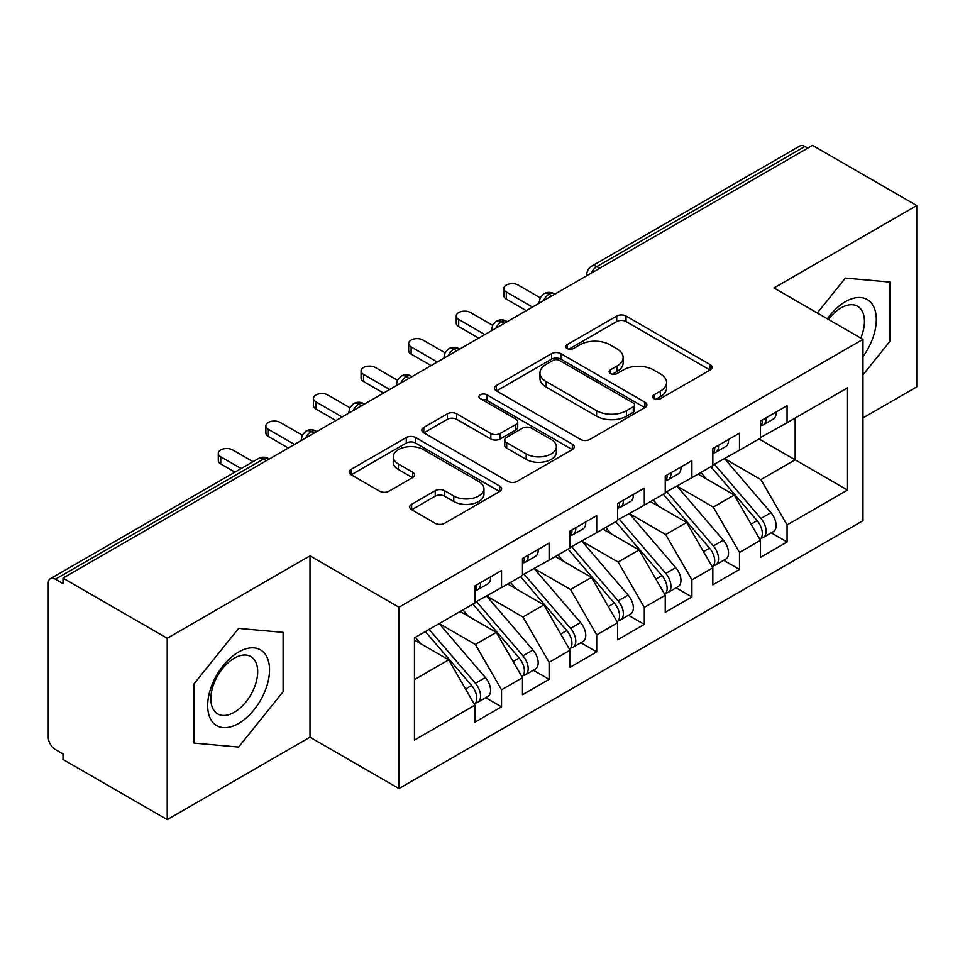 <?xml version="1.0" encoding="UTF-8"?>
<svg xmlns="http://www.w3.org/2000/svg" width="965" height="965" viewBox="0 0 965 965"><rect width="100%" height="100%" fill="white"/><g stroke="black" fill="none" stroke-linecap="round" stroke-linejoin="round"><path stroke-width="1.45" d="M653.956 398.642A4.62 2.666 0 0 0 660.494 398.642L710.119 369.993A6.61 3.812 0 0 0 712.061 367.291A6.61 3.812 0 0 0 710.119 364.589L626.044 316.05A6.61 3.812 0 0 0 616.707 316.05L567.07 344.698A4.62 2.666 0 0 0 565.719 346.592A4.62 2.666 0 0 0 567.07 348.474A4.62 2.666 0 0 0 573.608 348.474L580.037 344.77A21.134 12.207 0 0 1 609.928 344.77L616.937 348.811A21.134 12.207 0 0 1 623.125 357.448A21.134 12.207 0 0 1 616.937 366.073L610.507 369.788A4.62 2.666 0 0 0 609.156 371.67A4.62 2.666 0 0 0 610.507 373.564A4.62 2.666 0 0 0 617.057 373.564L623.474 369.848A21.134 12.207 0 0 1 653.365 369.848L660.374 373.901A21.134 12.207 0 0 1 666.574 382.526A21.134 12.207 0 0 1 660.374 391.163L653.956 394.866A4.62 2.666 0 0 0 652.605 396.748A4.62 2.666 0 0 0 653.956 398.642L653.956 394.866M411.633 504.297A6.61 3.812 0 0 0 409.703 506.987A6.61 3.812 0 0 0 411.633 509.689L435.227 523.307A6.61 3.812 0 0 0 444.563 523.307L499.689 491.487A6.61 3.812 0 0 0 501.619 488.785A6.61 3.812 0 0 0 499.689 486.083L415.601 437.543A6.61 3.812 0 0 0 406.265 437.543L351.139 469.364A6.61 3.812 0 0 0 349.209 472.066A6.61 3.812 0 0 0 351.139 474.756L379.643 491.209A6.61 3.812 0 0 0 388.979 491.209L412.574 477.591A6.61 3.812 0 0 0 414.504 474.901A6.61 3.812 0 0 0 412.574 472.199L398.436 464.044A17.672 10.205 0 0 1 393.262 456.831A17.672 10.205 0 0 1 404.178 447.398A17.672 10.205 0 0 1 423.43 449.618L478.785 481.571A17.672 10.205 0 0 1 483.96 488.785A17.672 10.205 0 0 1 473.055 498.205A17.672 10.205 0 0 1 453.791 495.998L444.563 490.678A6.61 3.812 0 0 0 435.227 490.678L411.633 504.297L411.633 509.689M862.975 417.929L916.75 386.893L916.75 205.545L812.53 145.377L63.002 578.107L63.002 583.608L55.391 579.217A10.096 5.826 -120 0 0 50.337 578.711A10.096 5.826 -120 0 0 48.25 583.33L48.25 737.2A10.096 5.826 -120 0 0 55.391 749.564L63.002 753.954L63.002 759.455L167.222 819.623L309.994 737.2L398.979 788.574L398.979 607.238L309.994 555.852L167.222 638.287L63.002 578.107M916.75 205.545L773.978 287.968L862.975 339.354L398.979 607.238M580.496 439.437A6.61 3.812 0 0 0 589.844 439.437L644.958 407.604A6.61 3.812 0 0 0 646.9 404.914A6.61 3.812 0 0 0 644.958 402.212L560.882 353.673A6.61 3.812 0 0 0 551.534 353.673L496.42 385.493A6.61 3.812 0 0 0 494.478 388.195A6.61 3.812 0 0 0 496.42 390.885L580.496 439.437M482.15 399.643A4.62 2.666 0 0 1 486.843 400.294L486.843 394.794L572.329 444.153A6.61 3.812 0 0 1 574.259 446.843A6.61 3.812 0 0 1 572.329 449.545L517.204 481.366A6.61 3.812 0 0 1 507.867 481.366L423.78 432.827L423.78 427.435A6.61 3.812 0 0 0 421.85 430.125A6.61 3.812 0 0 0 423.78 432.827M423.78 427.435L447.374 413.816A6.61 3.812 0 0 1 456.71 413.816L490.811 433.502A6.61 3.812 0 0 0 500.159 433.502L515.805 424.467A6.61 3.812 0 0 0 517.735 421.765A6.61 3.812 0 0 0 515.805 419.075L480.305 398.569A4.62 2.666 0 0 1 478.954 396.687A4.62 2.666 0 0 1 481.8 394.215A4.62 2.666 0 0 1 486.843 394.794M398.979 788.574L862.975 520.69L862.975 339.354M758.997 438.954L847.511 490.051L847.511 387.846L787.066 422.742L787.066 405.71L760.42 421.09L760.42 438.122L739.48 450.221L739.48 433.176L712.833 448.568L712.833 465.6L691.893 477.687L691.893 460.655L665.247 476.047L665.247 493.079L644.306 505.165L644.306 488.133L617.648 503.513L617.648 520.557L596.708 532.644L596.708 515.612L570.062 530.991L570.062 548.024L549.121 560.122L549.121 543.078L522.475 558.47L522.475 575.502L501.535 587.589L501.535 570.556L474.889 585.948L474.889 602.98L414.443 637.877L414.443 740.083L474.889 705.186L448.713 659.855L414.443 640.072M847.511 490.051L787.066 524.948L760.89 479.617L724.727 458.737M771.252 532.849L787.066 541.98L787.066 524.948M787.066 541.98L760.42 557.372L760.42 540.34L739.48 552.426L713.304 507.095L677.141 486.203M723.666 560.327L739.48 569.459L739.48 552.426M739.48 569.459L712.833 584.85L712.833 567.806L691.893 579.905L665.717 534.562L629.554 513.682M676.079 587.806L691.893 596.937L691.893 579.905M691.893 596.937L665.247 612.317L665.247 595.284L644.306 607.371L618.131 562.04L581.955 541.16M628.48 615.284L644.306 624.415L644.306 607.371M644.306 624.415L617.648 639.795L617.648 622.763L596.708 634.849L570.544 589.519L534.369 568.638M580.894 642.75L596.708 651.882L596.708 634.849M596.708 651.882L570.062 667.273L570.062 650.241L549.121 662.328L522.946 616.997L486.782 596.105M533.307 670.229L549.121 679.36L549.121 662.328M549.121 679.36L522.475 694.752L522.475 677.707L501.535 689.806L475.359 644.463L439.196 623.583M485.721 697.707L501.535 706.838L501.535 689.806M501.535 706.838L474.889 722.218L474.889 705.186M474.889 602.425L501.535 587.589M414.443 679.637L448.713 659.855M522.475 574.959L549.121 560.122M475.359 644.463L496.3 632.377L460.136 611.496M522.475 677.707L496.3 632.377M570.062 547.481L596.708 532.644M522.946 616.997L543.886 604.898L507.723 584.018M570.062 650.241L543.886 604.898M617.648 520.002L644.306 505.165M570.544 589.519L591.485 577.432L555.309 556.552M617.648 622.763L591.485 577.432M665.247 492.524L691.893 477.687M618.131 562.04L639.071 549.954L602.896 529.073M665.247 595.284L639.071 549.954M712.833 465.058L739.48 450.221M665.717 534.562L686.658 522.475L650.494 501.595M712.833 567.806L686.658 522.475M807.765 148.127L804.919 146.475L596.828 266.617L599.687 268.258M591.123 273.204A10.096 5.826 120 0 1 596.828 266.617A10.096 5.826 60 0 0 591.786 266.111L799.864 145.98A10.096 5.826 60 0 1 804.919 146.475M760.42 437.579L787.066 422.742M760.89 479.617L795.16 459.835L795.16 418.074L847.511 387.846M713.304 507.095L734.244 494.997L698.081 474.117M760.42 540.34L734.244 494.997M167.222 638.287L167.222 819.623M845.364 278.101L817.319 312.998L845.364 278.101L889.863 282.082L845.364 278.101M889.863 341.405L889.863 282.082L889.863 341.405L862.975 374.854L889.863 341.405M309.994 737.2L309.994 555.852M283.107 691.712L283.107 632.389L238.608 628.408L194.11 683.763L194.11 743.098L238.608 747.067L283.107 691.712L238.608 747.067L194.11 743.098L194.11 683.763L238.608 628.408L283.107 632.389L283.107 691.712M551.859 295.869L549.001 294.228A10.096 5.826 -120 0 0 543.958 293.722A10.096 5.826 -120 0 0 543.838 293.794L540.303 297.63L539.145 302.322A10.096 5.826 0 0 0 539.242 303.155M504.273 323.347L501.414 321.695A10.096 5.826 -120 0 0 496.372 321.2A10.096 5.826 -120 0 0 496.251 321.273L492.717 325.096L491.559 329.801A10.096 5.826 0 0 0 491.655 330.633M456.686 350.826L453.827 349.173A10.096 5.826 -120 0 0 448.785 348.679A10.096 5.826 -120 0 0 448.665 348.751L445.13 352.575L443.972 357.279A10.096 5.826 0 0 0 444.069 358.112M409.1 378.304L406.241 376.652A10.096 5.826 -120 0 0 401.187 376.145A10.096 5.826 -120 0 0 401.078 376.217L397.544 380.053L396.374 384.758A10.096 5.826 0 0 0 396.482 385.578M361.501 405.77L358.654 404.13A10.096 5.826 -120 0 0 353.6 403.623A10.096 5.826 -120 0 0 353.48 403.696L349.945 407.532L348.787 412.224A10.096 5.826 0 0 0 348.896 413.056M313.915 433.249L311.056 431.596A10.096 5.826 -120 0 0 306.014 431.102A10.096 5.826 -120 0 0 305.893 431.174L302.359 434.998L301.201 439.702A10.096 5.826 0 0 0 301.297 440.535M655.802 399.293L660.374 396.651A21.134 12.207 0 0 0 666.574 388.026L666.574 382.526M623.125 357.448L623.125 362.937A21.134 12.207 0 0 1 616.937 371.573L612.365 374.215M710.035 370.041L626.044 321.55A6.61 3.812 0 0 0 616.707 321.55L568.916 349.137M644.873 407.664L560.882 359.161A6.61 3.812 0 0 0 551.534 359.161L496.505 390.934M633.281 406.796A4.62 2.666 0 0 0 634.644 404.914A4.62 2.666 0 0 0 633.281 403.02L559.483 360.415A4.62 2.666 0 0 0 552.945 360.415L546.166 364.324A21.134 12.207 0 0 0 539.978 372.948A21.134 12.207 0 0 0 546.166 381.585L596.611 410.704A21.134 12.207 0 0 0 626.514 410.704L633.281 406.796L633.281 412.296A4.62 2.666 0 0 0 634.644 410.402L634.644 404.914M539.978 372.948L539.978 378.449A21.134 12.207 0 0 0 546.166 387.074L546.166 381.585M633.281 412.296L626.514 416.205A21.134 12.207 0 0 1 596.611 416.205L546.166 387.074M423.864 432.875L447.374 419.305L447.374 413.816M517.735 421.765L517.735 427.266A6.61 3.812 0 0 1 515.805 429.956L500.159 438.991A6.61 3.812 0 0 1 490.811 438.991L456.71 419.305A6.61 3.812 0 0 0 447.374 419.305M486.843 400.294L572.233 449.594M526.202 453.924A17.672 10.205 0 0 0 545.454 456.143A17.672 10.205 0 0 0 556.359 446.711A17.672 10.205 0 0 0 551.184 439.497L531.691 428.243A6.61 3.812 0 0 0 522.342 428.243L506.697 437.278A6.61 3.812 0 0 0 504.755 439.968A6.61 3.812 0 0 0 506.697 442.67L526.202 453.924L526.202 459.424A17.672 10.205 0 0 0 545.454 461.632A17.672 10.205 0 0 0 556.359 452.211L556.359 446.711M504.755 439.968L504.755 445.468A6.61 3.812 0 0 0 506.697 448.158L506.697 442.67M526.202 459.424L506.697 448.158M483.96 488.785L483.96 494.285A17.672 10.205 0 0 1 473.055 503.706A17.672 10.205 0 0 1 453.791 501.498L444.563 496.167A6.61 3.812 0 0 0 435.227 496.167L411.729 509.737M393.262 456.831L393.262 462.319A17.672 10.205 0 0 0 398.436 469.533L398.436 464.044M412.477 477.639L398.436 469.533M499.605 491.535L415.601 443.044A6.61 3.812 0 0 0 406.265 443.044L351.236 474.816M714.679 464.539L760.939 518.47A13.462 7.768 60 0 1 766.126 531.257A13.462 7.768 60 0 1 763.339 537.421L773.339 531.655A13.462 7.768 -120 0 0 776.125 525.491A13.462 7.768 -120 0 0 770.926 512.692L724.667 458.773M763.339 537.421A13.462 7.768 60 0 1 761.168 538.048M710.867 466.734L757.127 520.666A13.462 7.768 60 0 1 762.326 533.452A13.462 7.768 60 0 1 759.877 539.399M706.356 478.905L700.867 472.512M760.42 426.325A13.462 7.768 -120 0 0 762.326 420.824A13.462 7.768 -120 0 0 762.302 420.004M761.168 425.42A13.462 7.768 -120 0 0 763.339 424.793A13.462 7.768 -120 0 0 766.126 418.629A13.462 7.768 -120 0 0 766.101 417.809M776.101 412.043A13.462 7.768 60 0 1 776.125 412.863A13.462 7.768 60 0 1 773.339 419.027L763.339 424.793M540.219 297.799L518.193 285.085A8.408 4.861 -0 0 0 509.025 284.036A8.408 4.861 -0 0 0 503.827 288.523A8.408 4.861 -0 0 0 506.299 291.961L506.299 299.102A8.408 4.861 180 0 1 503.827 295.664L503.827 288.523M526.287 310.646L506.299 299.102M532.463 307.075L506.299 291.961M667.08 492.017L713.34 545.937A13.462 7.768 60 0 1 718.539 558.735A13.462 7.768 60 0 1 715.753 564.899L725.752 559.121A13.462 7.768 -120 0 0 728.539 552.957A13.462 7.768 -120 0 0 723.34 540.171L677.08 486.239M715.753 564.899A13.462 7.768 60 0 1 713.581 565.514M663.281 494.213L709.54 548.132A13.462 7.768 60 0 1 714.739 560.93A13.462 7.768 60 0 1 712.291 566.877M658.769 506.372L653.281 499.979M619.494 519.484L665.754 573.415A13.462 7.768 60 0 1 670.952 586.213A13.462 7.768 60 0 1 668.166 592.365L678.154 586.599A13.462 7.768 -120 0 0 680.952 580.435A13.462 7.768 -120 0 0 675.753 567.649L629.494 513.718M668.166 592.365A13.462 7.768 60 0 1 665.983 592.993M615.682 521.691L661.954 575.61A13.462 7.768 60 0 1 667.141 588.409A13.462 7.768 60 0 1 664.704 594.344M611.183 533.85L605.694 527.457M571.907 546.962L618.167 600.893A13.462 7.768 60 0 1 623.366 613.68A13.462 7.768 60 0 1 620.579 619.844L630.567 614.078A13.462 7.768 -120 0 0 633.354 607.914A13.462 7.768 -120 0 0 628.155 595.115L581.895 541.196M620.579 619.844A13.462 7.768 60 0 1 618.396 620.471M568.096 549.157L614.355 603.089A13.462 7.768 60 0 1 619.554 615.887A13.462 7.768 60 0 1 617.105 621.822M563.584 561.328L558.108 554.935M524.321 574.44L570.58 628.372A13.462 7.768 60 0 1 575.779 641.158A13.462 7.768 60 0 1 572.981 647.322L582.981 641.556A13.462 7.768 -120 0 0 585.767 635.392A13.462 7.768 -120 0 0 580.568 622.594L534.308 568.674M572.981 647.322A13.462 7.768 60 0 1 570.81 647.949M520.509 576.636L566.769 630.567A13.462 7.768 60 0 1 571.968 643.353A13.462 7.768 60 0 1 569.519 649.3M515.998 588.807L510.521 582.402M712.833 453.803A13.462 7.768 -120 0 0 714.739 448.303A13.462 7.768 -120 0 0 714.703 447.483M713.581 452.887A13.462 7.768 -120 0 0 715.753 452.271A13.462 7.768 -120 0 0 718.539 446.107A13.462 7.768 -120 0 0 718.515 445.287M728.515 439.509A13.462 7.768 60 0 1 728.539 440.342A13.462 7.768 60 0 1 725.752 446.493L715.753 452.271M492.62 325.277L470.606 312.564A8.408 4.861 -0 0 0 461.439 311.514A8.408 4.861 -0 0 0 456.24 316.001A8.408 4.861 -0 0 0 458.701 319.439L458.701 326.58A8.408 4.861 180 0 1 456.24 323.142L456.24 316.001M478.688 338.112L458.701 326.58M484.876 334.541L458.701 319.439M665.247 481.27A13.462 7.768 -120 0 0 667.141 475.781A13.462 7.768 -120 0 0 667.117 474.961M665.983 480.365A13.462 7.768 -120 0 0 668.166 479.738A13.462 7.768 -120 0 0 670.952 473.586A13.462 7.768 -120 0 0 670.928 472.766M680.916 466.988A13.462 7.768 60 0 1 680.952 467.808A13.462 7.768 60 0 1 678.154 473.972L668.166 479.738M445.034 352.756L423.008 340.042A8.408 4.861 -0 0 0 413.84 338.992A8.408 4.861 -0 0 0 408.653 343.48A8.408 4.861 -0 0 0 411.114 346.905L411.114 354.058A8.408 4.861 180 0 1 408.653 350.621L408.653 343.48M431.102 365.59L411.114 354.058M437.29 362.02L411.114 346.905M617.648 508.748A13.462 7.768 -120 0 0 619.554 503.26A13.462 7.768 -120 0 0 619.53 502.439M618.396 507.843A13.462 7.768 -120 0 0 620.579 507.216A13.462 7.768 -120 0 0 623.366 501.052A13.462 7.768 -120 0 0 623.342 500.232M633.329 494.466A13.462 7.768 60 0 1 633.354 495.286A13.462 7.768 60 0 1 630.567 501.45L620.579 507.216M397.447 380.234L375.421 367.52A8.408 4.861 -0 0 0 366.254 366.459A8.408 4.861 -0 0 0 361.067 370.946A8.408 4.861 -0 0 0 363.528 374.384L363.528 381.525A8.408 4.861 180 0 1 361.067 378.099L361.067 370.946M383.515 393.069L363.528 381.525M389.703 389.498L363.528 374.384M570.062 536.226A13.462 7.768 -120 0 0 571.968 530.726A13.462 7.768 -120 0 0 571.943 529.906M570.81 535.322A13.462 7.768 -120 0 0 572.981 534.694A13.462 7.768 -120 0 0 575.779 528.531A13.462 7.768 -120 0 0 575.743 527.71M585.743 521.944A13.462 7.768 60 0 1 585.767 522.765A13.462 7.768 60 0 1 582.981 528.929L572.981 534.694M349.861 407.7L327.835 394.987A8.408 4.861 -0 0 0 318.667 393.937A8.408 4.861 -0 0 0 313.48 398.424A8.408 4.861 -0 0 0 315.941 401.862L315.941 409.003A8.408 4.861 180 0 1 313.48 405.565L313.48 398.424M335.929 420.547L315.941 409.003M342.117 416.977L315.941 401.862M862.975 356.628A43.751 25.259 120 0 0 874.893 309.729A43.751 25.259 120 0 0 845.364 301.707A43.751 25.259 120 0 0 827.355 318.788M860.768 338.076A33.124 19.119 120 0 0 857.583 306.243A33.124 19.119 120 0 0 841.034 307.883A33.124 19.119 120 0 0 828.428 319.403M238.608 723.461A43.751 25.259 120 0 0 269.537 669.879A43.751 25.259 120 0 0 238.608 652.026A43.751 25.259 120 0 0 207.668 705.596A43.751 25.259 120 0 0 238.608 723.461M234.266 712.279A33.124 19.119 120 0 0 255.906 683.087A33.124 19.119 120 0 0 250.828 656.55A33.124 19.119 120 0 0 234.266 658.19A33.124 19.119 120 0 0 212.626 687.382A33.124 19.119 120 0 0 217.704 713.919A33.124 19.119 120 0 0 234.266 712.279M476.722 601.919L522.994 655.838A13.462 7.768 60 0 1 528.181 668.636A13.462 7.768 60 0 1 525.394 674.8L535.394 669.022A13.462 7.768 -120 0 0 538.181 662.859A13.462 7.768 -120 0 0 532.982 650.072L486.722 596.141M525.394 674.8A13.462 7.768 60 0 1 523.223 675.416M472.922 604.114L519.182 658.034A13.462 7.768 60 0 1 524.381 670.832A13.462 7.768 60 0 1 521.932 676.779M468.411 616.273L462.923 609.88M522.475 563.705A13.462 7.768 -120 0 0 524.381 558.204A13.462 7.768 -120 0 0 524.357 557.384M523.223 562.788A13.462 7.768 -120 0 0 525.394 562.173A13.462 7.768 -120 0 0 528.181 556.009A13.462 7.768 -120 0 0 528.157 555.189M538.156 549.411A13.462 7.768 60 0 1 538.181 550.243A13.462 7.768 60 0 1 535.394 556.395L525.394 562.173M302.274 435.179L280.248 422.465A8.408 4.861 -0 0 0 271.081 421.416A8.408 4.861 -0 0 0 265.882 425.903A8.408 4.861 -0 0 0 268.354 429.341L268.354 436.482A8.408 4.861 180 0 1 265.882 433.044L265.882 425.903M288.342 448.013L268.354 436.482M294.518 444.443L268.354 429.341M429.135 629.385L475.395 683.317A13.462 7.768 60 0 1 480.594 696.115A13.462 7.768 60 0 1 477.808 702.267L487.808 696.501A13.462 7.768 -120 0 0 490.594 690.337A13.462 7.768 -120 0 0 485.395 677.551L439.135 623.619M477.808 702.267A13.462 7.768 60 0 1 475.624 702.894M425.336 631.593L471.596 685.512A13.462 7.768 60 0 1 476.794 698.31A13.462 7.768 60 0 1 474.346 704.245M420.824 643.751L415.336 637.358M474.889 591.171A13.462 7.768 -120 0 0 476.794 585.683A13.462 7.768 -120 0 0 476.758 584.862M475.624 590.266A13.462 7.768 -120 0 0 477.808 589.639A13.462 7.768 -120 0 0 480.594 583.487A13.462 7.768 -120 0 0 480.57 582.667M490.57 576.889A13.462 7.768 60 0 1 490.594 577.709A13.462 7.768 60 0 1 487.808 583.873L477.808 589.639M253.023 461.692L232.661 449.943A8.408 4.861 -0 0 0 223.494 448.894A8.408 4.861 -0 0 0 218.295 453.381A8.408 4.861 -0 0 0 220.756 456.807L220.756 463.948A8.408 4.861 180 0 1 218.295 460.522L218.295 453.381M234.929 472.138L220.756 463.948M241.117 468.568L220.756 456.807M266.328 460.727L263.469 459.075L55.391 579.217M269.283 459.014L268.523 458.58A10.096 5.826 120 0 0 263.469 459.075A10.096 5.826 -120 0 0 258.427 458.58L50.337 578.711M554.815 294.168L554.055 293.722A10.096 5.826 120 0 0 549.001 294.228A10.096 5.826 120 0 0 543.524 300.682M586.732 275.737L586.732 274.856A10.096 5.826 0 0 0 586.841 275.676M507.228 321.647L506.468 321.2A10.096 5.826 120 0 0 501.414 321.695A10.096 5.826 120 0 0 495.938 328.16M459.642 349.113L458.87 348.679A10.096 5.826 120 0 0 453.827 349.173A10.096 5.826 120 0 0 448.351 355.639M412.055 376.591L411.283 376.145A10.096 5.826 120 0 0 406.241 376.652A10.096 5.826 120 0 0 400.764 383.105M364.456 404.07L363.696 403.623A10.096 5.826 120 0 0 358.654 404.13A10.096 5.826 120 0 0 353.178 410.583M316.87 431.548L316.11 431.102A10.096 5.826 120 0 0 311.056 431.596A10.096 5.826 120 0 0 305.579 438.062M660.374 396.651L660.374 391.163M610.507 373.564L610.507 369.788M616.937 371.573L616.937 366.073M567.07 348.474L567.07 344.698M616.707 321.55L616.707 316.05M626.044 321.55L626.044 316.05M710.119 369.993L710.119 364.589M496.42 390.885L496.42 385.493M551.534 359.161L551.534 353.673M560.882 359.161L560.882 353.673M644.958 407.604L644.958 402.212M596.611 416.205L596.611 410.704M626.514 416.205L626.514 410.704M456.71 419.305L456.71 413.816M490.811 438.991L490.811 433.502M500.159 438.991L500.159 433.502M515.805 429.956L515.805 424.467M572.329 449.545L572.329 444.153M435.227 496.167L435.227 490.678M444.563 496.167L444.563 490.678M453.791 501.498L453.791 495.998M412.574 477.591L412.574 472.199M351.139 474.756L351.139 469.364M406.265 443.044L406.265 437.543M415.601 443.044L415.601 437.543M499.689 491.487L499.689 486.083M757.127 520.666L751.084 524.152M770.926 512.692L760.939 518.47M709.54 548.132L703.485 551.63M723.34 540.171L713.34 545.937M661.954 575.61L655.898 579.109M675.753 567.649L665.754 573.415M614.355 603.089L608.312 606.587M628.155 595.115L618.167 600.893M566.769 630.567L560.725 634.053M580.568 622.594L570.58 628.372M519.182 658.034L513.127 661.532M532.982 650.072L522.994 655.838M471.596 685.512L465.54 689.01M485.395 677.551L475.395 683.317M554.055 293.722A10.096 10.096 0 0 0 543.958 293.722M591.786 266.111A10.096 10.096 0 0 0 586.732 274.856M506.468 321.2A10.096 10.096 0 0 0 496.372 321.2M539.145 302.322L539.145 303.215M458.87 348.679A10.096 10.096 0 0 0 448.785 348.679M491.559 329.801L491.559 330.693M411.283 376.145A10.096 10.096 0 0 0 401.187 376.145M443.972 357.279L443.972 358.16M363.696 403.623A10.096 10.096 0 0 0 353.6 403.623M396.374 384.758L396.374 385.638M316.11 431.102A10.096 10.096 0 0 0 306.014 431.102M348.787 412.224L348.787 413.117M268.523 458.58A10.096 10.096 0 0 0 258.427 458.58M301.201 439.702L301.201 440.595"/></g></svg>
